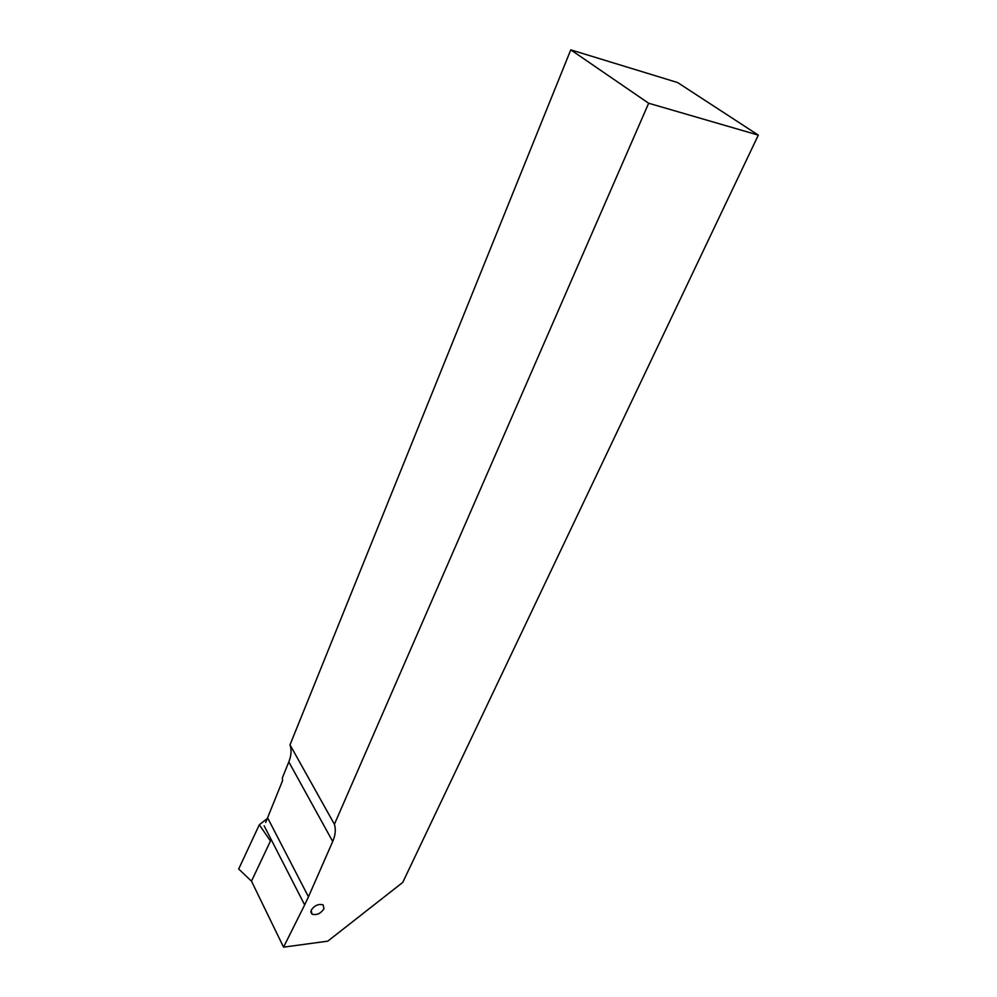 <?xml version="1.0" encoding="UTF-8"?>
<svg xmlns="http://www.w3.org/2000/svg" width="997" height="997" viewBox="0 0 997 997"><rect width="100%" height="100%" fill="white"/><g stroke="black" fill="none" stroke-linecap="round" stroke-linejoin="round"><path stroke-width="1.5" d="M323.963 908.84C320.61 913.638 316.61 915.42 311.986 914.162L311.164 910.224C314.504 905.426 318.492 903.643 323.115 904.865L323.963 908.84M265.7 822.438L282.537 780.713L282.4 777.722L288.818 761.92C291.298 755.738 291.697 750.043 290.015 744.834L570.77 49.85L677.611 82.552L758.318 135.118L402.738 882.42L327.789 941.156L283.559 947.15L304.658 904.915L264.155 825.828M251.468 881.124L283.559 947.15M267.508 817.64L308.459 896.814L332.711 841.48C335.428 835.187 336.001 829.442 334.406 824.257L648.661 103.239L758.318 135.118M308.459 896.814L304.658 904.915M648.661 103.239L570.77 49.85M334.406 824.257L290.015 744.834M251.481 881.149L270.461 841.044L259.32 824.756L267.096 818.662M251.456 881.149L238.682 868.998L259.32 824.756M288.818 761.92L332.711 841.48M311.986 914.162L310.765 911.781"/></g></svg>
